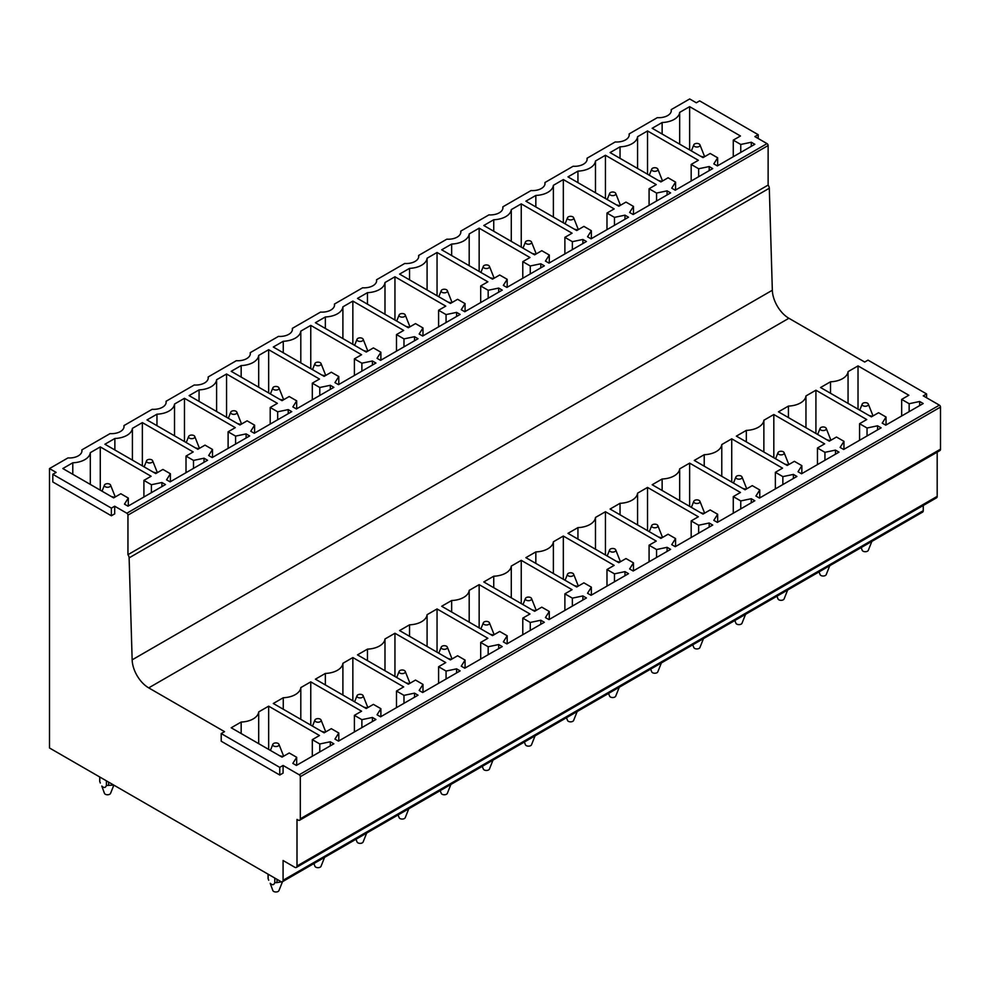 <?xml version="1.0" encoding="UTF-8"?>
<svg xmlns="http://www.w3.org/2000/svg" width="990" height="990" viewBox="0 0 990 990"><rect width="100%" height="100%" fill="white"/><g stroke="black" fill="none" stroke-linecap="round" stroke-linejoin="round"><path stroke-width="1.49" d="M758.192 138.513L758.192 134.69L754.875 136.595L767.027 143.612A1.559 0.903 60 0 1 768.129 145.53L768.129 185.081A3.96 2.289 60 0 1 769.304 188.249L772.336 290.243L132.153 659.847L129.121 557.853L769.304 188.249M758.192 134.69L699.633 100.881L696.317 102.787L689.684 98.963L671.232 109.618L671.232 111.35M926.578 397.77L926.578 393.933L923.262 395.851L939.399 405.157A1.559 0.903 60 0 1 940.5 407.076L940.5 449.188L300.317 818.792L300.317 776.68L940.5 407.076M926.578 393.933L868.02 360.125L864.703 362.043L788.894 318.273A23.438 13.538 60 0 1 772.336 290.243M767.027 143.612L126.844 513.228L114.692 506.212L111.375 508.118L52.817 474.309L56.133 472.403L49.5 468.567L49.5 747.982L280.863 881.558A3.131 1.807 60 0 0 282.435 881.719L922.618 512.102A3.131 1.807 60 0 0 923.262 510.679L923.262 505.482M126.844 513.228A1.559 0.903 60 0 1 127.945 515.134L768.129 145.53M768.129 185.081L127.945 554.685L127.945 515.134M127.945 554.685A3.96 2.289 60 0 1 129.121 557.853M221.203 733.565L221.203 741.213L279.762 775.021L283.078 773.116L283.078 765.456L279.762 767.374L221.203 733.565L224.52 731.647L148.71 687.877A23.438 13.538 60 0 1 132.153 659.847M300.317 776.68A1.559 0.903 60 0 0 299.215 774.774L283.078 765.456M300.317 818.792A3.131 1.807 60 0 1 299.661 820.215A3.131 1.807 60 0 1 298.101 820.067L297 819.423L297 865.99A3.131 1.807 60 0 1 296.356 867.426A3.131 1.807 60 0 1 294.785 867.265L283.078 860.508L283.078 880.283A3.131 1.807 60 0 1 282.435 881.719L277.002 882.61L277.002 879.33M52.817 474.309L52.817 481.969L111.375 515.778L114.692 513.86L114.692 506.212M940.5 449.175A3.131 1.807 60 0 1 939.857 450.611L299.661 820.215M296.356 867.426L936.54 497.821A3.131 1.807 60 0 0 937.184 496.386L937.184 452.145M671.232 109.618A12.499 7.215 0 0 1 671.319 110.484A12.499 7.215 0 0 1 667.668 115.583A12.499 7.215 0 0 1 657.323 117.649L629.133 133.922A12.499 7.215 0 0 1 629.232 134.788A12.499 7.215 0 0 1 625.569 139.887A12.499 7.215 0 0 1 615.223 141.954L587.045 158.227A12.499 7.215 0 0 1 587.132 159.093A12.499 7.215 0 0 1 583.469 164.192A12.499 7.215 0 0 1 573.123 166.258L544.946 182.531A12.499 7.215 0 0 1 545.032 183.397A12.499 7.215 0 0 1 541.369 188.496A12.499 7.215 0 0 1 531.036 190.563L502.846 206.836A12.499 7.215 0 0 1 502.932 207.702A12.499 7.215 0 0 1 499.269 212.801A12.499 7.215 0 0 1 488.936 214.867L460.746 231.14A12.499 7.215 0 0 1 460.833 232.006A12.499 7.215 0 0 1 457.182 237.105A12.499 7.215 0 0 1 446.837 239.172L418.646 255.445A12.499 7.215 0 0 1 418.745 256.311A12.499 7.215 0 0 1 415.082 261.41A12.499 7.215 0 0 1 404.737 263.476L376.559 279.749A12.499 7.215 0 0 1 376.646 280.615A12.499 7.215 0 0 1 372.982 285.714A12.499 7.215 0 0 1 362.637 287.781L334.459 304.054A12.499 7.215 0 0 1 334.546 304.92A12.499 7.215 0 0 1 330.883 310.019A12.499 7.215 0 0 1 320.55 312.085L292.359 328.358A12.499 7.215 0 0 1 292.446 329.225A12.499 7.215 0 0 1 288.783 334.323A12.499 7.215 0 0 1 278.45 336.39L250.26 352.663A12.499 7.215 0 0 1 250.359 353.529A12.499 7.215 0 0 1 246.696 358.628A12.499 7.215 0 0 1 236.35 360.694L208.16 376.967A12.499 7.215 0 0 1 208.259 377.834A12.499 7.215 0 0 1 204.596 382.932A12.499 7.215 0 0 1 194.25 384.999L166.072 401.272A12.499 7.215 0 0 1 166.159 402.138A12.499 7.215 0 0 1 162.496 407.236A12.499 7.215 0 0 1 152.163 409.303L123.973 425.576A12.499 7.215 0 0 1 124.059 426.443A12.499 7.215 0 0 1 120.396 431.541A12.499 7.215 0 0 1 110.063 433.608L81.873 449.881A12.499 7.215 0 0 1 81.96 450.747A12.499 7.215 0 0 1 78.309 455.846A12.499 7.215 0 0 1 67.964 457.912L49.5 468.567M128.304 498.057L120.817 493.738L113.64 497.883L62.816 468.542L72.777 462.788A18.761 10.828 0 0 0 90.313 452.665L100.275 446.911L151.099 476.252L143.909 480.397L151.396 484.716L161.927 482.514L165.466 484.555L128.007 506.175L124.468 504.133L128.304 498.057L128.304 506.001M170.404 473.752L162.917 469.433L155.739 473.579L104.915 444.238L114.865 438.483A18.761 10.828 0 0 0 132.412 428.361L142.362 422.606L193.199 451.947L186.009 456.093L193.496 460.412L204.027 458.209L207.554 460.251L170.107 481.87L166.567 479.828L170.404 473.752L170.404 481.697M212.491 449.448L205.017 445.129L197.839 449.274L147.003 419.933L156.965 414.179A18.761 10.828 0 0 0 174.512 404.056L184.462 398.302L235.286 427.643L228.108 431.789L235.583 436.107L246.114 433.905L249.653 435.946L212.194 457.566L208.667 455.524L212.491 449.448L212.491 457.392M254.591 425.143L247.116 420.824L239.927 424.97L189.102 395.629L199.064 389.874A18.761 10.828 0 0 0 216.6 379.752L226.562 373.997L277.386 403.338L270.208 407.484L277.683 411.803L288.214 409.6L291.753 411.642L254.294 433.261L250.755 431.219L254.591 425.143L254.591 433.088M296.691 400.839L289.216 396.52L282.026 400.665L231.202 371.324L241.164 365.57A18.761 10.828 0 0 0 258.699 355.447L268.661 349.693L319.485 379.034L312.308 383.18L319.782 387.498L330.314 385.296L333.853 387.338L296.394 408.957L292.854 406.915L296.691 400.839L296.691 408.783M338.79 376.534L331.304 372.215L324.126 376.361L273.302 347.02L283.264 341.265A18.761 10.828 0 0 0 300.799 331.143L310.761 325.388L361.585 354.729L354.395 358.875L361.882 363.194L372.413 360.991L375.94 363.033L338.493 384.652L334.954 382.61L338.79 376.534L338.79 384.479M380.878 352.23L373.403 347.911L366.226 352.056L315.402 322.715L325.351 316.961A18.761 10.828 0 0 0 342.899 306.838L352.848 301.084L403.685 330.425L396.495 334.571L403.982 338.889L414.513 336.687L418.04 338.729L380.581 360.348L377.054 358.306L380.878 352.23L380.878 360.174M422.978 327.925L415.503 323.606L408.325 327.752L357.489 298.411L367.451 292.656A18.761 10.828 0 0 0 384.986 282.534L394.948 276.779L445.772 306.12L438.595 310.266L446.069 314.585L456.6 312.382L460.14 314.424L422.68 336.043L419.154 334.001L422.978 327.925L422.978 335.87M465.077 303.621L457.603 299.302L450.413 303.447L399.589 274.106L409.551 268.352A18.761 10.828 0 0 0 427.086 258.229L437.048 252.475L487.872 281.816L480.695 285.962L488.169 290.28L498.7 288.078L502.239 290.12L464.78 311.739L461.241 309.697L465.077 303.621L465.077 311.565M507.177 279.316L499.69 274.997L492.513 279.143L441.689 249.802L451.65 244.047A18.761 10.828 0 0 0 469.186 233.925L479.148 228.17L529.972 257.511L522.794 261.657L530.269 265.976L540.8 263.773L544.339 265.815L506.88 287.434L503.341 285.392L507.177 279.316L507.177 287.261M549.277 255.012L541.79 250.693L534.612 254.838L483.788 225.497L493.738 219.743A18.761 10.828 0 0 0 511.286 209.62L521.247 203.866L572.072 233.207L564.882 237.353L572.369 241.671L582.9 239.469L586.427 241.511L548.98 263.13L545.441 261.088L549.277 255.012L549.277 262.956M591.364 230.707L583.89 226.388L576.712 230.534L525.888 201.193L535.837 195.438A18.761 10.828 0 0 0 553.385 185.316L563.335 179.561L614.159 208.902L606.981 213.048L614.456 217.367L624.987 215.164L628.526 217.206L591.067 238.825L587.54 236.783L591.364 230.707L591.364 238.652M633.464 206.403L625.989 202.084L618.8 206.229L567.975 176.888L577.937 171.134A18.761 10.828 0 0 0 595.473 161.011L605.435 155.257L656.259 184.598L649.081 188.744L656.556 193.062L667.087 190.86L670.626 192.901L633.167 214.521L629.628 212.479L633.464 206.403L633.464 214.347M675.564 182.098L668.089 177.779L660.899 181.925L610.075 152.584L620.037 146.829A18.761 10.828 0 0 0 637.572 136.707L647.534 130.952L698.358 160.293L691.181 164.439L698.655 168.758L709.187 166.555L712.726 168.597L675.267 190.216L671.727 188.174L675.564 182.098L675.564 190.043M717.663 157.794L710.177 153.475L702.999 157.62L652.175 128.279L662.137 122.525A18.761 10.828 0 0 0 679.672 112.402L689.634 106.648L740.458 135.989L733.268 140.135L740.755 144.453L751.286 142.251L754.826 144.292L717.366 165.912L713.827 163.87L717.663 157.794L717.663 165.738M296.691 757.301L289.216 752.982L282.026 757.127L231.202 727.786L241.164 722.044A18.748 10.828 -0 0 0 258.699 711.909L268.661 706.167L319.485 735.508L312.308 739.654L319.782 743.973L330.314 741.758L333.853 743.799L296.394 765.431L292.854 763.389L296.691 757.301L296.691 765.258M338.79 732.996L331.304 728.677L324.126 732.823L273.302 703.482L283.264 697.74A18.748 10.828 -0 0 0 300.799 687.605L310.761 681.863L361.585 711.204L354.395 715.349L361.882 719.668L372.413 717.453L375.94 719.495L338.493 741.126L334.954 739.085L338.79 732.996L338.79 740.953M380.878 708.692L373.403 704.373L366.226 708.518L315.402 679.177L325.351 673.435A18.748 10.828 -0 0 0 342.899 663.3L352.848 657.558L403.685 686.899L396.495 691.045L403.982 695.364L414.513 693.149L418.04 695.19L380.581 716.822L377.054 714.78L380.878 708.692L380.878 716.649M422.978 684.387L415.503 680.068L408.325 684.214L357.489 654.873L367.451 649.131A18.748 10.828 -0 0 0 384.986 638.995L394.948 633.254L445.772 662.595L438.595 666.74L446.069 671.059L456.6 668.844L460.14 670.886L422.68 692.517L419.154 690.476L422.978 684.387L422.978 692.344M465.077 660.082L457.603 655.764L450.413 659.909L399.589 630.568L409.551 624.826A18.748 10.828 -0 0 0 427.086 614.691L437.048 608.949L487.872 638.29L480.695 642.436L488.169 646.755L498.7 644.54L502.239 646.581L464.78 668.213L461.241 666.171L465.077 660.082L465.077 668.04M507.177 635.778L499.69 631.459L492.513 635.605L441.689 606.264L451.65 600.522A18.748 10.828 -0 0 0 469.186 590.386L479.148 584.644L529.972 613.986L522.794 618.131L530.269 622.45L540.8 620.235L544.339 622.277L506.88 643.908L503.341 641.866L507.177 635.778L507.177 643.735M549.277 611.474L541.79 607.155L534.612 611.3L483.788 581.959L493.738 576.217A18.748 10.828 -0 0 0 511.286 566.082L521.247 560.34L572.072 589.681L564.882 593.827L572.369 598.146L582.9 595.931L586.427 597.972L548.98 619.604L545.441 617.562L549.277 611.474L549.277 619.431M591.364 587.169L583.89 582.85L576.712 586.996L525.888 557.655L535.837 551.913A18.748 10.828 -0 0 0 553.385 541.778L563.335 536.036L614.159 565.377L606.981 569.522L614.456 573.841L624.987 571.626L628.526 573.668L591.067 595.299L587.54 593.257L591.364 587.169L591.364 595.126M633.464 562.865L625.989 558.546L618.8 562.691L567.975 533.35L577.937 527.608A18.748 10.828 -0 0 0 595.473 517.473L605.435 511.731L656.259 541.072L649.081 545.218L656.556 549.537L667.087 547.322L670.626 549.363L633.167 570.995L629.628 568.953L633.464 562.865L633.464 570.822M675.564 538.56L668.089 534.241L660.899 538.387L610.075 509.046L620.037 503.304A18.748 10.828 -0 0 0 637.572 493.168L647.534 487.427L698.358 516.768L691.181 520.913L698.655 525.232L709.187 523.017L712.726 525.059L675.267 546.69L671.727 544.649L675.564 538.56L675.564 546.517M717.663 514.255L710.177 509.937L702.999 514.082L652.175 484.741L662.137 478.999A18.748 10.828 -0 0 0 679.672 468.864L689.634 463.122L740.458 492.463L733.268 496.609L740.755 500.928L751.286 498.713L754.826 500.754L717.366 522.386L713.827 520.344L717.663 514.255L717.663 522.213M759.763 489.951L752.276 485.632L745.099 489.778L694.275 460.437L704.224 454.695A18.748 10.828 -0 0 0 721.772 444.56L731.721 438.818L782.558 468.159L775.368 472.304L782.855 476.623L793.386 474.408L796.913 476.45L759.466 498.081L755.927 496.039L759.763 489.951L759.763 497.908M801.851 465.647L794.376 461.328L787.199 465.473L736.362 436.132L746.324 430.39A18.748 10.828 -0 0 0 763.872 420.255L773.821 414.513L824.645 443.854L817.468 448L824.942 452.319L835.473 450.104L839.013 452.145L801.554 473.777L798.027 471.735L801.851 465.647L801.851 473.604M843.95 441.342L836.476 437.023L829.286 441.169L778.462 411.828L788.424 406.086A18.748 10.828 -0 0 0 805.959 395.95L815.921 390.209L866.745 419.55L859.568 423.695L867.042 428.014L877.573 425.799L881.112 427.841L843.653 449.472L840.114 447.43L843.95 441.342L843.95 449.299M886.05 417.038L878.576 412.719L871.386 416.864L820.562 387.523L830.523 381.781A18.748 10.828 -0 0 0 848.059 371.646L858.021 365.904L908.845 395.245L901.667 399.391L909.142 403.71L919.673 401.495L923.212 403.536L885.753 425.168L882.214 423.126L886.05 417.038L886.05 424.995M123.973 425.576L123.973 427.309M166.072 401.272L166.072 403.004M208.16 376.967L208.16 378.7M250.26 352.663L250.26 354.395M292.359 328.358L292.359 330.091M334.459 304.054L334.459 305.786M376.559 279.749L376.559 281.482M418.646 255.445L418.646 257.177M460.746 231.14L460.746 232.873M502.846 206.836L502.846 208.568M544.946 182.531L544.946 184.264M587.045 158.227L587.045 159.959M629.133 133.922L629.133 135.655M81.873 449.881L81.873 451.613M72.777 474.284L72.777 462.788M90.313 484.419L90.313 452.665M100.275 490.161L100.275 446.911M143.909 496.992L143.909 480.397M151.396 492.674L151.396 484.716M161.927 486.597L161.927 482.514M114.865 449.98L114.865 438.483M132.412 460.115L132.412 428.361M142.362 465.857L142.362 422.606M186.009 472.688L186.009 456.093M193.496 468.369L193.496 460.412M204.027 462.293L204.027 458.209M156.965 425.675L156.965 414.179M174.512 435.81L174.512 404.056M184.462 441.552L184.462 398.302M228.108 448.383L228.108 431.789M235.583 444.065L235.583 436.107M246.114 437.988L246.114 433.905M199.064 401.371L199.064 389.874M216.6 411.506L216.6 379.752M226.562 417.248L226.562 373.997M270.208 424.079L270.208 407.484M277.683 419.76L277.683 411.803M288.214 413.671L288.214 409.6M241.164 377.066L241.164 365.57M258.699 387.201L258.699 355.447M268.661 392.943L268.661 349.693M312.308 399.774L312.308 383.18M319.782 395.456L319.782 387.498M330.314 389.367L330.314 385.296M283.264 352.762L283.264 341.265M300.799 362.897L300.799 331.143M310.761 368.639L310.761 325.388M354.395 375.47L354.395 358.875M361.882 371.151L361.882 363.194M372.413 365.062L372.413 360.991M325.351 328.457L325.351 316.961M342.899 338.592L342.899 306.838M352.848 344.334L352.848 301.084M396.495 351.165L396.495 334.571M403.982 346.846L403.982 338.889M414.513 340.758L414.513 336.687M367.451 304.153L367.451 292.656M384.986 314.288L384.986 282.534M394.948 320.03L394.948 276.779M438.595 326.861L438.595 310.266M446.069 322.542L446.069 314.585M456.6 316.454L456.6 312.382M409.551 279.848L409.551 268.352M427.086 289.983L427.086 258.229M437.048 295.725L437.048 252.475M480.695 302.556L480.695 285.962M488.169 298.238L488.169 290.28M498.7 292.149L498.7 288.078M451.65 255.544L451.65 244.047M469.186 265.679L469.186 233.925M479.148 271.421L479.148 228.17M522.794 278.252L522.794 261.657M530.269 273.933L530.269 265.976M540.8 267.844L540.8 263.773M493.738 231.239L493.738 219.743M511.286 241.374L511.286 209.62M521.247 247.116L521.247 203.866M564.882 253.947L564.882 237.353M572.369 249.629L572.369 241.671M582.9 243.54L582.9 239.469M535.837 206.935L535.837 195.438M553.385 217.07L553.385 185.316M563.335 222.812L563.335 179.561M606.981 229.643L606.981 213.048M614.456 225.324L614.456 217.367M624.987 219.236L624.987 215.164M577.937 182.63L577.937 171.134M595.473 192.765L595.473 161.011M605.435 198.507L605.435 155.257M649.081 205.338L649.081 188.744M656.556 201.019L656.556 193.062M667.087 194.931L667.087 190.86M620.037 158.326L620.037 146.829M637.572 168.461L637.572 136.707M647.534 174.203L647.534 130.952M691.181 181.034L691.181 164.439M698.655 176.715L698.655 168.758M709.187 170.626L709.187 166.555M662.137 134.021L662.137 122.525M679.672 144.156L679.672 112.402M689.634 149.898L689.634 106.648M733.268 156.729L733.268 140.135M740.755 152.411L740.755 144.453M751.286 146.322L751.286 142.251M241.164 733.541L241.164 722.044M258.699 743.663L258.699 711.909M268.661 749.418L268.661 706.167M312.308 756.236L312.308 739.654M319.782 751.917L319.782 743.973M330.314 745.841L330.314 741.758M283.264 709.236L283.264 697.74M300.799 719.359L300.799 687.605M310.761 725.113L310.761 681.863M354.395 731.932L354.395 715.349M361.882 727.613L361.882 719.668M372.413 721.537L372.413 717.453M325.351 684.932L325.351 673.435M342.899 695.054L342.899 663.3M352.848 700.809L352.848 657.558M396.495 707.627L396.495 691.045M403.982 703.308L403.982 695.364M414.513 697.232L414.513 693.149M367.451 660.627L367.451 649.131M384.986 670.75L384.986 638.995M394.948 676.504L394.948 633.254M438.595 683.323L438.595 666.74M446.069 679.004L446.069 671.059M456.6 672.928L456.6 668.844M409.551 636.323L409.551 624.826M427.086 646.445L427.086 614.691M437.048 652.2L437.048 608.949M480.695 659.018L480.695 642.436M488.169 654.699L488.169 646.755M498.7 648.623L498.7 644.54M451.65 612.018L451.65 600.522M469.186 622.141L469.186 590.386M479.148 627.895L479.148 584.644M522.794 634.714L522.794 618.131M530.269 630.395L530.269 622.45M540.8 624.319L540.8 620.235M493.738 587.714L493.738 576.217M511.286 597.836L511.286 566.082M521.247 603.591L521.247 560.34M564.882 610.409L564.882 593.827M572.369 606.09L572.369 598.146M582.9 600.014L582.9 595.931M535.837 563.409L535.837 551.913M553.385 573.532L553.385 541.778M563.335 579.286L563.335 536.036M606.981 586.105L606.981 569.522M614.456 581.786L614.456 573.841M624.987 575.71L624.987 571.626M577.937 539.105L577.937 527.608M595.473 549.227L595.473 517.473M605.435 554.982L605.435 511.731M649.081 561.8L649.081 545.218M656.556 557.481L656.556 549.537M667.087 551.405L667.087 547.322M620.037 514.8L620.037 503.304M637.572 524.923L637.572 493.168M647.534 530.677L647.534 487.427M691.181 537.496L691.181 520.913M698.655 533.177L698.655 525.232M709.187 527.101L709.187 523.017M662.137 490.496L662.137 478.999M679.672 500.618L679.672 468.864M689.634 506.373L689.634 463.122M733.268 513.191L733.268 496.609M740.755 508.872L740.755 500.928M751.286 502.796L751.286 498.713M704.224 466.191L704.224 454.695M721.772 476.314L721.772 444.56M731.721 482.068L731.721 438.818M775.368 488.887L775.368 472.304M782.855 484.568L782.855 476.623M793.386 478.492L793.386 474.408M746.324 441.887L746.324 430.39M763.872 452.009L763.872 420.255M773.821 457.764L773.821 414.513M817.468 464.582L817.468 448M824.942 460.263L824.942 452.319M835.473 454.187L835.473 450.104M788.424 417.582L788.424 406.086M805.959 427.705L805.959 395.95M815.921 433.459L815.921 390.209M859.568 440.278L859.568 423.695M867.042 435.959L867.042 428.014M877.573 429.883L877.573 425.799M830.523 393.278L830.523 381.781M848.059 403.4L848.059 371.646M858.021 409.155L858.021 365.904M901.667 415.973L901.667 399.391M909.142 411.654L909.142 403.71M919.673 405.578L919.673 401.495M111.375 515.778L111.375 508.118M279.762 775.021L279.762 767.374M861.127 547.606L862.216 550.316A3.131 1.807 0 0 0 862.513 550.774A3.131 1.807 0 0 0 865.681 551.702A3.131 1.807 0 0 0 868.304 550.316L871.868 541.406M867.995 403.598A3.131 1.807 0 0 0 864.827 402.67A3.131 1.807 0 0 0 862.216 404.056A3.131 1.807 0 0 0 862.513 405.331A3.131 1.807 0 0 0 866.361 406.147A3.131 1.807 0 0 0 868.304 404.056A3.131 1.807 0 0 0 867.995 403.598M868.304 404.056L872.994 415.85A7.809 4.517 0 0 1 873.007 415.936M869.072 415.528L872.413 416.283M867.537 543.906L871.806 541.443M699.608 144.342A3.131 1.807 0 0 0 696.44 143.426A3.131 1.807 0 0 0 693.817 144.8A3.131 1.807 0 0 0 694.126 146.075A3.131 1.807 0 0 0 697.975 146.904A3.131 1.807 0 0 0 699.918 144.8A3.131 1.807 0 0 0 699.608 144.342M699.918 144.8L704.608 156.606A7.809 4.517 0 0 1 704.62 156.68M704.026 157.026L700.685 156.284M819.027 571.911L820.116 574.621A3.131 1.807 0 0 0 820.413 575.079A3.131 1.807 0 0 0 823.581 576.007A3.131 1.807 0 0 0 826.205 574.621L829.769 565.711M825.895 427.903A3.131 1.807 0 0 0 822.727 426.975A3.131 1.807 0 0 0 820.116 428.361A3.131 1.807 0 0 0 820.413 429.635A3.131 1.807 0 0 0 824.274 430.452A3.131 1.807 0 0 0 826.205 428.361A3.131 1.807 0 0 0 825.895 427.903M826.205 428.361L830.895 440.154A7.809 4.517 0 0 1 830.907 440.241M826.972 439.832L830.313 440.587M825.45 568.211L829.707 565.748M657.509 168.647A3.131 1.807 0 0 0 654.341 167.731A3.131 1.807 0 0 0 651.729 169.104A3.131 1.807 0 0 0 652.026 170.379A3.131 1.807 0 0 0 655.875 171.208A3.131 1.807 0 0 0 657.818 169.104A3.131 1.807 0 0 0 657.509 168.647M657.818 169.104L662.508 180.91A7.809 4.517 0 0 1 662.52 180.984M661.926 181.331L658.585 180.588M776.927 596.215L778.016 598.925A3.131 1.807 0 0 0 778.313 599.383A3.131 1.807 0 0 0 781.481 600.311A3.131 1.807 0 0 0 784.105 598.925L787.669 590.015M783.808 452.207A3.131 1.807 0 0 0 780.64 451.279A3.131 1.807 0 0 0 778.016 452.665A3.131 1.807 0 0 0 778.313 453.94A3.131 1.807 0 0 0 782.174 454.757A3.131 1.807 0 0 0 784.105 452.665A3.131 1.807 0 0 0 783.808 452.207M784.105 452.665L788.795 464.459A7.809 4.517 0 0 1 788.82 464.545M784.872 464.137L788.213 464.892M783.35 592.515L787.619 590.052M615.421 192.951A3.131 1.807 0 0 0 612.253 192.035A3.131 1.807 0 0 0 609.63 193.409A3.131 1.807 0 0 0 609.927 194.684A3.131 1.807 0 0 0 613.788 195.513A3.131 1.807 0 0 0 615.718 193.409A3.131 1.807 0 0 0 615.421 192.951M615.718 193.409L620.408 205.215A7.809 4.517 0 0 1 620.421 205.289M619.827 205.635L616.485 204.893M734.84 620.52L735.916 623.23A3.131 1.807 0 0 0 736.226 623.688A3.131 1.807 0 0 0 739.394 624.616A3.131 1.807 0 0 0 742.005 623.23L745.569 614.32M741.708 476.512A3.131 1.807 0 0 0 738.54 475.584A3.131 1.807 0 0 0 735.916 476.97A3.131 1.807 0 0 0 736.226 478.244A3.131 1.807 0 0 0 740.074 479.061A3.131 1.807 0 0 0 742.005 476.97A3.131 1.807 0 0 0 741.708 476.512M742.005 476.97L746.695 488.763A7.809 4.517 0 0 1 746.72 488.85M742.785 488.441L746.126 489.196M741.25 616.82L745.52 614.357M573.321 217.256A3.131 1.807 0 0 0 570.153 216.34A3.131 1.807 0 0 0 567.53 217.713A3.131 1.807 0 0 0 567.839 218.988A3.131 1.807 0 0 0 571.688 219.817A3.131 1.807 0 0 0 573.618 217.713A3.131 1.807 0 0 0 573.321 217.256M573.618 217.713L578.308 229.519A7.809 4.517 0 0 1 578.333 229.593M577.727 229.94L574.386 229.197M692.74 644.824L693.817 647.534A3.131 1.807 0 0 0 694.126 647.992A3.131 1.807 0 0 0 697.294 648.92A3.131 1.807 0 0 0 699.918 647.534L703.469 638.624M699.608 500.816A3.131 1.807 0 0 0 696.44 499.888A3.131 1.807 0 0 0 693.817 501.274A3.131 1.807 0 0 0 694.126 502.549A3.131 1.807 0 0 0 697.975 503.365A3.131 1.807 0 0 0 699.918 501.274A3.131 1.807 0 0 0 699.608 500.816M699.918 501.274L704.608 513.067A7.809 4.517 0 0 1 704.62 513.154M700.685 512.746L704.026 513.501M699.15 641.124L703.42 638.661M531.222 241.56A3.131 1.807 0 0 0 528.054 240.644A3.131 1.807 0 0 0 525.43 242.018A3.131 1.807 0 0 0 525.74 243.292A3.131 1.807 0 0 0 529.588 244.122A3.131 1.807 0 0 0 531.519 242.018A3.131 1.807 0 0 0 531.222 241.56M531.519 242.018L536.209 253.824A7.809 4.517 0 0 1 536.234 253.898M535.639 254.244L532.298 253.502M650.64 669.129L651.729 671.839A3.131 1.807 0 0 0 652.026 672.297A3.131 1.807 0 0 0 655.194 673.225A3.131 1.807 0 0 0 657.818 671.839L661.382 662.929M657.509 525.121A3.131 1.807 0 0 0 654.341 524.193A3.131 1.807 0 0 0 651.729 525.579A3.131 1.807 0 0 0 652.026 526.853A3.131 1.807 0 0 0 655.875 527.67A3.131 1.807 0 0 0 657.818 525.579A3.131 1.807 0 0 0 657.509 525.121M657.818 525.579L662.508 537.372A7.809 4.517 0 0 1 662.52 537.459M658.585 537.05L661.926 537.805M657.063 665.429L661.32 662.966M489.122 265.865A3.131 1.807 0 0 0 485.954 264.949A3.131 1.807 0 0 0 483.343 266.322A3.131 1.807 0 0 0 483.64 267.597A3.131 1.807 0 0 0 487.488 268.426A3.131 1.807 0 0 0 489.431 266.322A3.131 1.807 0 0 0 489.122 265.865M489.431 266.322L494.121 278.128A7.809 4.517 0 0 1 494.134 278.202M493.54 278.549L490.199 277.806M608.541 693.433L609.63 696.143A3.131 1.807 0 0 0 609.927 696.601A3.131 1.807 0 0 0 613.095 697.529A3.131 1.807 0 0 0 615.718 696.143L619.282 687.233M615.421 549.425A3.131 1.807 0 0 0 612.253 548.497A3.131 1.807 0 0 0 609.63 549.883A3.131 1.807 0 0 0 609.927 551.158A3.131 1.807 0 0 0 613.788 551.975A3.131 1.807 0 0 0 615.718 549.883A3.131 1.807 0 0 0 615.421 549.425M615.718 549.883L620.408 561.677A7.809 4.517 0 0 1 620.421 561.763M616.485 561.355L619.827 562.11M614.963 689.733L619.22 687.27M447.022 290.169A3.131 1.807 0 0 0 443.854 289.253A3.131 1.807 0 0 0 441.243 290.627A3.131 1.807 0 0 0 441.54 291.901A3.131 1.807 0 0 0 445.401 292.731A3.131 1.807 0 0 0 447.332 290.627A3.131 1.807 0 0 0 447.022 290.169M447.332 290.627L452.022 302.433A7.809 4.517 0 0 1 452.034 302.507M451.44 302.853L448.099 302.111M566.453 717.738L567.53 720.448A3.131 1.807 0 0 0 567.839 720.906A3.131 1.807 0 0 0 571.007 721.834A3.131 1.807 0 0 0 573.618 720.448L577.182 711.538M573.321 573.73A3.131 1.807 0 0 0 570.153 572.802A3.131 1.807 0 0 0 567.53 574.188A3.131 1.807 0 0 0 567.839 575.462A3.131 1.807 0 0 0 571.688 576.279A3.131 1.807 0 0 0 573.618 574.188A3.131 1.807 0 0 0 573.321 573.73M573.618 574.188L578.308 585.981A7.809 4.517 0 0 1 578.333 586.068M574.386 585.659L577.727 586.414M572.864 714.038L577.133 711.575M404.935 314.474A3.131 1.807 0 0 0 401.767 313.558A3.131 1.807 0 0 0 399.143 314.931A3.131 1.807 0 0 0 399.44 316.206A3.131 1.807 0 0 0 403.301 317.035A3.131 1.807 0 0 0 405.232 314.931A3.131 1.807 0 0 0 404.935 314.474M405.232 314.931L409.922 326.737A7.809 4.517 0 0 1 409.947 326.811M409.34 327.158L405.999 326.415M524.354 742.042L525.43 744.752A3.131 1.807 0 0 0 525.74 745.21A3.131 1.807 0 0 0 528.908 746.138A3.131 1.807 0 0 0 531.519 744.752L535.083 735.842M531.222 598.034A3.131 1.807 0 0 0 528.054 597.106A3.131 1.807 0 0 0 525.43 598.492A3.131 1.807 0 0 0 525.74 599.767A3.131 1.807 0 0 0 529.588 600.583A3.131 1.807 0 0 0 531.519 598.492A3.131 1.807 0 0 0 531.222 598.034M531.519 598.492L536.209 610.286A7.809 4.517 0 0 1 536.234 610.372M532.298 609.964L535.639 610.719M530.764 738.342L535.033 735.879M362.835 338.778A3.131 1.807 0 0 0 359.667 337.862A3.131 1.807 0 0 0 357.043 339.236A3.131 1.807 0 0 0 357.353 340.511A3.131 1.807 0 0 0 361.202 341.34A3.131 1.807 0 0 0 363.132 339.236A3.131 1.807 0 0 0 362.835 338.778M363.132 339.236L367.822 351.042A7.809 4.517 0 0 1 367.847 351.116M367.24 351.462L363.912 350.72M482.254 766.347L483.343 769.057A3.131 1.807 0 0 0 483.64 769.515A3.131 1.807 0 0 0 486.808 770.443A3.131 1.807 0 0 0 489.431 769.057L492.983 760.147M489.122 622.339A3.131 1.807 0 0 0 485.954 621.411A3.131 1.807 0 0 0 483.343 622.797A3.131 1.807 0 0 0 483.64 624.071A3.131 1.807 0 0 0 487.488 624.888A3.131 1.807 0 0 0 489.431 622.797A3.131 1.807 0 0 0 489.122 622.339M489.431 622.797L494.121 634.59A7.809 4.517 0 0 1 494.134 634.677M490.199 634.268L493.54 635.023M488.664 762.646L492.933 760.184M320.735 363.082A3.131 1.807 0 0 0 317.567 362.167A3.131 1.807 0 0 0 314.944 363.54A3.131 1.807 0 0 0 315.253 364.815A3.131 1.807 0 0 0 319.102 365.644A3.131 1.807 0 0 0 321.032 363.54A3.131 1.807 0 0 0 320.735 363.082M321.032 363.54L325.722 375.346A7.809 4.517 0 0 1 325.747 375.42M325.153 375.767L321.812 375.024M440.154 790.651L441.243 793.361A3.131 1.807 0 0 0 441.54 793.819A3.131 1.807 0 0 0 444.708 794.747A3.131 1.807 0 0 0 447.332 793.361L450.896 784.451M447.022 646.643A3.131 1.807 0 0 0 443.854 645.715A3.131 1.807 0 0 0 441.243 647.101A3.131 1.807 0 0 0 441.54 648.376A3.131 1.807 0 0 0 445.401 649.192A3.131 1.807 0 0 0 447.332 647.101A3.131 1.807 0 0 0 447.022 646.643M447.332 647.101L452.022 658.895A7.809 4.517 0 0 1 452.034 658.981M448.099 658.573L451.44 659.328M446.577 786.951L450.834 784.488M278.635 387.387A3.131 1.807 0 0 0 275.468 386.471A3.131 1.807 0 0 0 272.856 387.845A3.131 1.807 0 0 0 273.153 389.12A3.131 1.807 0 0 0 277.002 389.949A3.131 1.807 0 0 0 278.945 387.845A3.131 1.807 0 0 0 278.635 387.387M278.945 387.845L283.635 399.651A7.809 4.517 0 0 1 283.647 399.725M283.053 400.071L279.712 399.329M398.054 814.956L399.143 817.666A3.131 1.807 0 0 0 399.44 818.124A3.131 1.807 0 0 0 402.608 819.052A3.131 1.807 0 0 0 405.232 817.666L408.796 808.756M404.935 670.948A3.131 1.807 0 0 0 401.767 670.02A3.131 1.807 0 0 0 399.143 671.406A3.131 1.807 0 0 0 399.44 672.68A3.131 1.807 0 0 0 403.301 673.497A3.131 1.807 0 0 0 405.232 671.406A3.131 1.807 0 0 0 404.935 670.948M405.232 671.406L409.922 683.199A7.809 4.517 0 0 1 409.947 683.286M405.999 682.877L409.34 683.632M404.477 811.255L408.734 808.793M236.536 411.692A3.131 1.807 0 0 0 233.368 410.776A3.131 1.807 0 0 0 230.757 412.149A3.131 1.807 0 0 0 231.054 413.424A3.131 1.807 0 0 0 234.915 414.253A3.131 1.807 0 0 0 236.845 412.149A3.131 1.807 0 0 0 236.536 411.692M236.845 412.149L241.535 423.955A7.809 4.517 0 0 1 241.548 424.029M240.954 424.376L237.612 423.633M355.967 839.26L357.043 841.97A3.131 1.807 0 0 0 357.353 842.428A3.131 1.807 0 0 0 360.521 843.356A3.131 1.807 0 0 0 363.132 841.97L366.696 833.06L362.377 835.56M362.835 695.252A3.131 1.807 0 0 0 359.667 694.324A3.131 1.807 0 0 0 357.043 695.71A3.131 1.807 0 0 0 357.353 696.985A3.131 1.807 0 0 0 361.202 697.802A3.131 1.807 0 0 0 363.132 695.71A3.131 1.807 0 0 0 362.835 695.252M363.132 695.71L367.822 707.504A7.809 4.517 0 0 1 367.847 707.59M363.912 707.182L367.24 707.937M194.448 435.996A3.131 1.807 0 0 0 191.28 435.08A3.131 1.807 0 0 0 188.657 436.454A3.131 1.807 0 0 0 188.954 437.729A3.131 1.807 0 0 0 192.815 438.558A3.131 1.807 0 0 0 194.745 436.454A3.131 1.807 0 0 0 194.448 435.996M194.745 436.454L199.435 448.26A7.809 4.517 0 0 1 199.46 448.334M198.854 448.68L195.513 447.938M313.867 863.565L314.944 866.275A3.131 1.807 0 0 0 315.253 866.733A3.131 1.807 0 0 0 318.421 867.661A3.131 1.807 0 0 0 321.032 866.275L324.596 857.365M320.735 719.557A3.131 1.807 0 0 0 317.567 718.629A3.131 1.807 0 0 0 314.944 720.015A3.131 1.807 0 0 0 315.253 721.289A3.131 1.807 0 0 0 319.102 722.106A3.131 1.807 0 0 0 321.032 720.015A3.131 1.807 0 0 0 320.735 719.557M321.032 720.015L325.722 731.808A7.809 4.517 0 0 1 325.747 731.895M321.812 731.486L325.153 732.241M320.277 859.865L324.547 857.402M152.349 460.3A3.131 1.807 0 0 0 149.181 459.385A3.131 1.807 0 0 0 146.557 460.771A3.131 1.807 0 0 0 146.867 462.033A3.131 1.807 0 0 0 150.715 462.862A3.131 1.807 0 0 0 152.646 460.771A3.131 1.807 0 0 0 152.349 460.3M152.646 460.771L157.336 472.564A7.809 4.517 0 0 1 157.361 472.638M156.767 472.985L153.425 472.242M277.002 882.61A7.809 4.517 0 0 1 274.787 882.61C273.921 885.134 272.386 885.357 270.183 883.278L272.856 890.579A3.131 1.807 0 0 0 273.153 891.037A3.131 1.807 0 0 0 276.321 891.965A3.131 1.807 0 0 0 278.945 890.579L282.509 881.669M278.635 743.861A3.131 1.807 0 0 0 275.468 742.933A3.131 1.807 0 0 0 272.856 744.319A3.131 1.807 0 0 0 273.153 745.594A3.131 1.807 0 0 0 277.002 746.41A3.131 1.807 0 0 0 278.945 744.319A3.131 1.807 0 0 0 278.635 743.861M278.945 744.319L283.635 756.113A7.809 4.517 0 0 1 283.647 756.199M279.712 755.791L283.053 756.546M274.787 882.61L274.787 878.056M268.08 874.182L268.08 878.142A7.809 4.517 0 0 0 268.166 878.786L268.166 874.22M268.711 880.234L268.166 878.786M113.763 785.082L108.615 785.392A7.809 4.517 0 0 1 106.4 785.392C105.534 787.916 103.987 788.139 101.797 786.06L104.457 793.361A3.131 1.807 0 0 0 104.767 793.819A3.131 1.807 0 0 0 107.935 794.747A3.131 1.807 0 0 0 110.558 793.361L113.85 785.132M110.249 484.605A3.131 1.807 0 0 0 107.081 483.689A3.131 1.807 0 0 0 104.457 485.075A3.131 1.807 0 0 0 104.767 486.338A3.131 1.807 0 0 0 108.615 487.167A3.131 1.807 0 0 0 110.558 485.075A3.131 1.807 0 0 0 110.249 484.605M110.558 485.075L115.248 496.869A7.809 4.517 0 0 1 115.261 496.943M114.667 497.289L111.325 496.547M108.615 785.392L108.615 782.112M106.4 785.392L106.4 780.838M99.693 776.964L99.693 780.924A7.809 4.517 0 0 0 99.78 781.568L99.78 777.002M100.324 783.016L99.78 781.568M283.078 880.283L923.262 510.679M299.215 774.774L939.399 405.157M937.184 496.386L297 865.99M148.71 687.877L788.894 318.273M862.216 404.056L859.765 410.157M693.817 144.8L691.379 150.913M820.116 428.361L817.666 434.462M651.729 169.104L649.279 175.218M778.016 452.665L775.578 458.766M609.63 193.409L607.192 199.522M735.916 476.97L733.479 483.071M567.53 217.713L565.092 223.827M693.817 501.274L691.379 507.375M525.43 242.018L522.992 248.131M651.729 525.579L649.279 531.679M483.343 266.322L480.893 272.436M609.63 549.883L607.192 555.984M441.243 290.627L438.793 296.74M567.53 574.188L565.092 580.288M399.143 314.931L396.705 321.045M525.43 598.492L522.992 604.593M357.043 339.236L354.606 345.349M483.343 622.797L480.893 628.898M314.944 363.54L312.506 369.654M441.243 647.101L438.793 653.202M272.856 387.845L270.406 393.958M399.143 671.406L396.705 677.507M230.757 412.149L228.306 418.263M357.043 695.71L354.606 701.811M188.657 436.454L186.219 442.567M314.944 720.015L312.506 726.115M146.557 460.771L144.119 466.872M272.856 744.319L270.406 750.42M104.457 485.075L102.02 491.176"/></g></svg>
